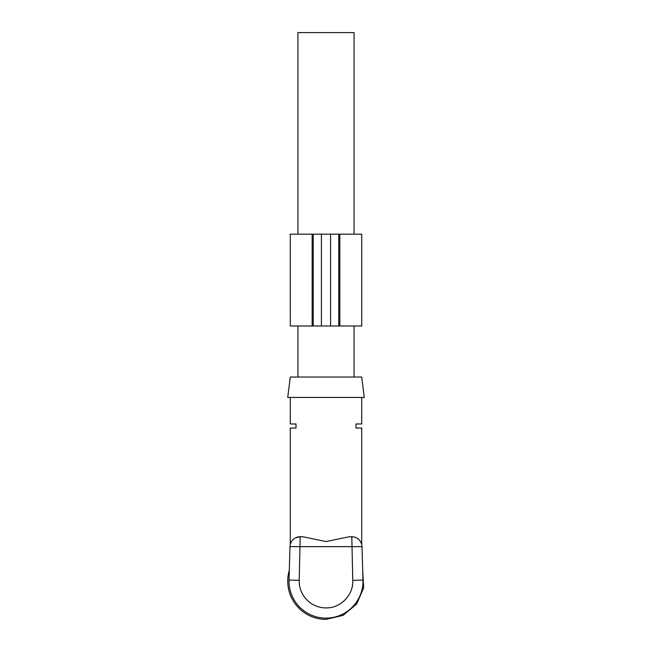 <?xml version="1.0" encoding="UTF-8"?>
<svg xmlns="http://www.w3.org/2000/svg" width="652" height="652" viewBox="0 0 652 652"><rect width="100%" height="100%" fill="white"/><g stroke="black" fill="none" stroke-linecap="round" stroke-linejoin="round"><path stroke-width="0.98" d="M299.219 580.353L300.197 536.735L302.667 536.735L326 541.567L349.333 536.735L351.803 536.735L352.781 580.353C353.596 594.934 340.597 608.316 326 607.917A26.789 26.789 0 0 1 299.219 580.353L289.023 580.052A36.993 36.993 0 0 0 326 618.12A36.993 36.993 0 0 1 289.023 580.052L289.007 581.128L289.023 580.052C289.309 570.158 289.309 570.158 289.023 580.052L289.993 546.645A10.204 10.204 0 0 1 300.197 536.735L295.552 537.851M289.806 553.206L289.732 555.757M289.358 568.511L289.431 565.96M352.781 580.353L362.977 580.052A36.993 36.993 0 0 1 326 618.12A36.993 36.993 0 0 0 362.977 580.052L362.993 581.128L362.977 580.052C362.691 570.158 362.691 570.158 362.977 580.052C362.691 570.158 362.691 570.158 362.977 580.052C362.691 570.158 362.691 570.158 362.977 580.052L362.007 546.645A10.204 10.204 0 0 0 351.803 536.735C355.128 536.946 357.606 538.022 359.236 539.946M290.279 397.435L290.279 423.971L296 423.971L296 428.054L290.279 428.054L290.279 544.518M362.757 572.423L362.634 568.348M362.194 553.043L362.007 546.645A10.204 10.204 0 0 0 351.803 536.735C355.112 536.938 357.581 537.998 359.203 539.913M361.721 397.435L361.721 423.971L356 423.971L356 428.054L361.721 428.054L361.721 544.518L360.955 542.415M364.272 397.435L287.728 397.435L290.279 377.027L361.721 377.027L364.272 397.435M354.06 234.158L354.06 32.6L297.94 32.6L297.94 234.158M362.691 570.264L363.669 587.859L356.66 604.029L343.148 615.341L326 619.4A38.272 38.272 0 0 1 289.309 570.264M313.245 234.158L313.245 326L290.279 326L290.287 234.158L330.588 234.158L330.588 326L313.245 326M339.847 234.158L338.755 234.158L338.755 326L361.721 326L361.713 234.158L339.847 234.158L339.847 326M338.755 234.158L330.588 234.158M338.755 326L330.588 326M362.007 546.645L289.993 546.645A10.204 10.204 0 0 1 300.197 536.735M312.153 234.158L312.153 326M321.412 234.158L321.412 326M354.06 326L354.06 377.027M297.94 326L297.94 377.027M361.721 234.158L361.721 326M290.279 234.158L290.279 326"/></g></svg>
